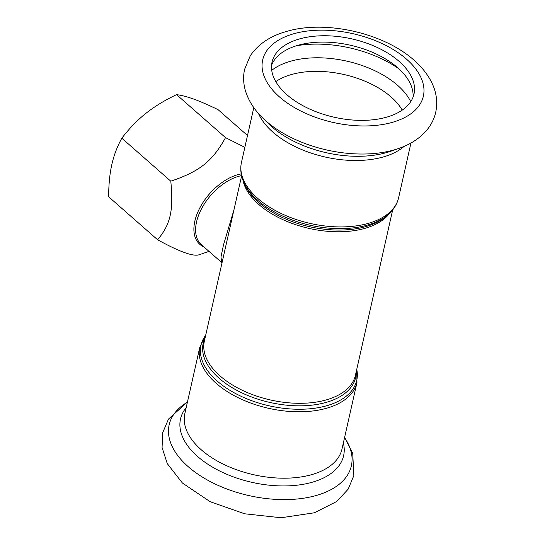 <?xml version="1.0" encoding="UTF-8"?>
<svg xmlns="http://www.w3.org/2000/svg" width="545" height="545" viewBox="0 0 545 545"><rect width="100%" height="100%" fill="white"/><g stroke="black" fill="none" stroke-linecap="round" stroke-linejoin="round"><path stroke-width="0.82" d="M233.962 209.818L223.457 245.046L220.97 257.063L221.842 262.67M208.994 251.381L199.116 254.774C193.189 256.722 179.346 251.715 157.594 239.759C170.558 224.315 173.664 210.534 170.796 181.185C199.634 171.484 212.502 161.238 225.514 137.633L244.848 147.327M247.512 135.507L218.068 109.661C208.36 104.967 200.308 101.472 193.918 99.17C187.48 96.833 181.689 95.32 176.553 94.639C164.474 100.423 154.228 106.691 145.801 113.435C137.32 120.145 129.335 128.395 121.828 138.192C117.182 146.666 113.851 155.434 111.841 164.501C109.777 173.528 108.707 184.278 108.632 196.765L157.594 239.759M121.828 138.192L170.796 181.185M176.553 94.639L225.514 137.633M271.574 65.291A72.751 40.16 -167.3 0 1 297.291 45.501A72.751 40.16 -167.3 0 1 374.156 53.056A72.751 40.16 -167.3 0 1 413.049 97.173M298.721 39.158A72.751 40.16 -167.3 0 1 378.141 47.892A72.751 40.16 -167.3 0 1 413.996 94.053A72.751 40.16 -167.3 0 1 334.194 117.236A72.751 40.16 -167.3 0 1 272.05 62.069A72.751 40.16 -167.3 0 1 298.721 39.158M356.75 369.333A79.849 44.077 -167.3 0 1 269.162 405.814A79.849 44.077 -167.3 0 1 205.69 335.284M199.804 347.226A80.544 44.465 12.7 0 0 268.603 408.307A80.544 44.465 12.7 0 0 356.948 382.638L341.981 449.06A80.544 44.465 -167.3 0 1 253.629 474.722A80.544 44.465 -167.3 0 1 184.83 413.641L199.804 347.226L205.724 335.134M205.131 337.764A78.126 43.123 12.7 0 0 269.918 402.455A78.126 43.123 12.7 0 0 356.198 371.806M392.686 209.873L355.408 375.294A77.424 42.742 -167.3 0 1 270.477 399.969A77.424 42.742 -167.3 0 1 204.341 341.252L241.626 175.824M242.934 180.123A77.424 42.742 12.7 0 0 309.138 228.43A77.424 42.742 12.7 0 0 389.661 213.184M385.812 216.569A78.126 43.123 -167.3 0 1 309.526 226.693A78.126 43.123 -167.3 0 1 244.957 184.83L243.874 182.405A79.849 44.077 12.7 0 0 309.867 225.187A79.849 44.077 12.7 0 0 387.836 214.846L385.812 216.569M410.95 143.028L398.606 197.78A80.544 44.465 -167.3 0 1 310.262 223.45A80.544 44.465 -167.3 0 1 241.462 162.369C240.038 168.984 240.842 175.66 243.874 182.405M404.152 146.36A80.544 44.465 -167.3 0 1 325.229 157.035A80.544 44.465 -167.3 0 1 258.507 113.537M221.726 262.561L201.439 244.746A43.648 25.567 -48.7 0 1 201.814 208.245A43.648 25.567 -48.7 0 1 238.24 176.437A43.648 25.567 -48.7 0 1 241.571 175.613M241.224 173.896A44.411 26.017 131.3 0 0 237.259 174.836A44.411 26.017 131.3 0 0 198.462 210.67A44.411 26.017 131.3 0 0 203.919 246.926M344.576 437.553A93.386 51.55 -167.3 0 1 310.323 496.979A93.386 51.55 -167.3 0 1 192.876 470.512A93.386 51.55 -167.3 0 1 187.425 402.142M343.35 442.996A83.589 46.141 -167.3 0 1 251.913 482.339A83.589 46.141 -167.3 0 1 186.199 407.585M398.926 148.39A93.386 51.55 -167.3 0 1 262.363 117.618C254.331 109.756 248.772 101.07 245.679 91.553C243.377 84.196 243.002 76.825 244.562 69.433L250.25 55.815C258.173 44.247 269.945 36.222 285.573 31.753C324.316 19.511 384.981 32.652 415.958 61.939C422.525 68.002 427.648 74.617 431.333 81.777C436.443 91.751 437.894 101.997 435.673 112.502C433.909 119.846 430.407 126.351 425.175 132.006C418.294 139.275 409.547 144.738 398.926 148.39L390.751 151.251A83.589 46.141 -167.3 0 1 268.515 123.708L262.363 117.618M292.863 34.015A82.363 45.467 -167.3 0 1 423.145 83.766A82.363 45.467 -167.3 0 1 313.062 116.405A82.363 45.467 -167.3 0 1 292.863 34.015M275.79 81.614A72.751 40.16 -167.3 0 1 290.696 74.754A72.751 40.16 -167.3 0 1 402.237 110.11M271.737 70.332A78.078 43.103 -167.3 0 1 289.811 61.442A78.078 43.103 -167.3 0 1 410.739 101.656M296.514 45.732A87.874 48.505 -167.3 0 1 398.906 68.806M356.784 369.183L356.948 382.638M398.606 197.78C397.053 204.368 393.463 210.057 387.836 214.846M253.8 107.61L241.462 162.369M344.61 437.397L352.731 453.454L353.848 475.574L348.153 489.192L336.749 501.468L314.349 512.791L281.131 517.75L244.664 513.792L210.152 501.707L182.384 482.999L167.295 463.652L162.069 447.5L162.689 432.71L168.48 419.098L187.46 401.978"/></g></svg>
